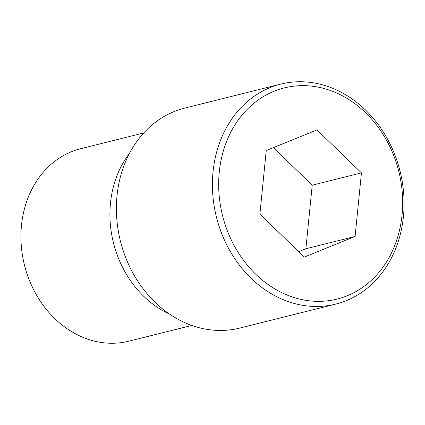 <?xml version="1.0" encoding="UTF-8"?>
<svg xmlns="http://www.w3.org/2000/svg" width="425" height="425" viewBox="0 0 425 425"><rect width="100%" height="100%" fill="white"/><g stroke="black" fill="none" stroke-linecap="round" stroke-linejoin="round"><path stroke-width="0.64" d="M191.824 325.449L128.828 341.185A99.206 82.801 -104 0 1 95.163 341.296A99.206 82.801 -104 0 1 21.25 245.204A99.206 82.801 -104 0 1 80.734 148.692L143.73 132.956M169.501 314.043A99.206 82.801 -104 0 1 129.391 153.515M297.256 304.226A113.379 94.632 -104 0 1 212.782 194.406A113.379 94.632 -104 0 1 280.766 84.108A113.379 94.632 -104 0 1 319.239 83.985A113.379 94.632 -104 0 1 403.707 193.8A113.379 94.632 -104 0 1 335.729 304.103A113.379 94.632 -104 0 1 297.256 304.226M335.729 304.103L239.705 328.089A113.379 94.632 -104 0 1 201.232 328.212A113.379 94.632 -104 0 1 116.758 218.397A113.379 94.632 -104 0 1 184.742 108.099L280.766 84.108M300.119 299.211A108.843 90.849 -104 0 1 219.273 172.051A108.843 90.849 -104 0 1 321.22 87.784A108.843 90.849 -104 0 1 402.061 214.949A108.843 90.849 -104 0 1 300.119 299.211M355.098 236.459L304.321 257.077L259.893 214.115L266.241 150.54L317.013 129.923L361.441 172.885L355.098 236.459L305.873 248.758L312.221 185.183L273.392 147.634M298.722 251.664L305.873 248.758M361.441 172.885L312.221 185.183"/></g></svg>
